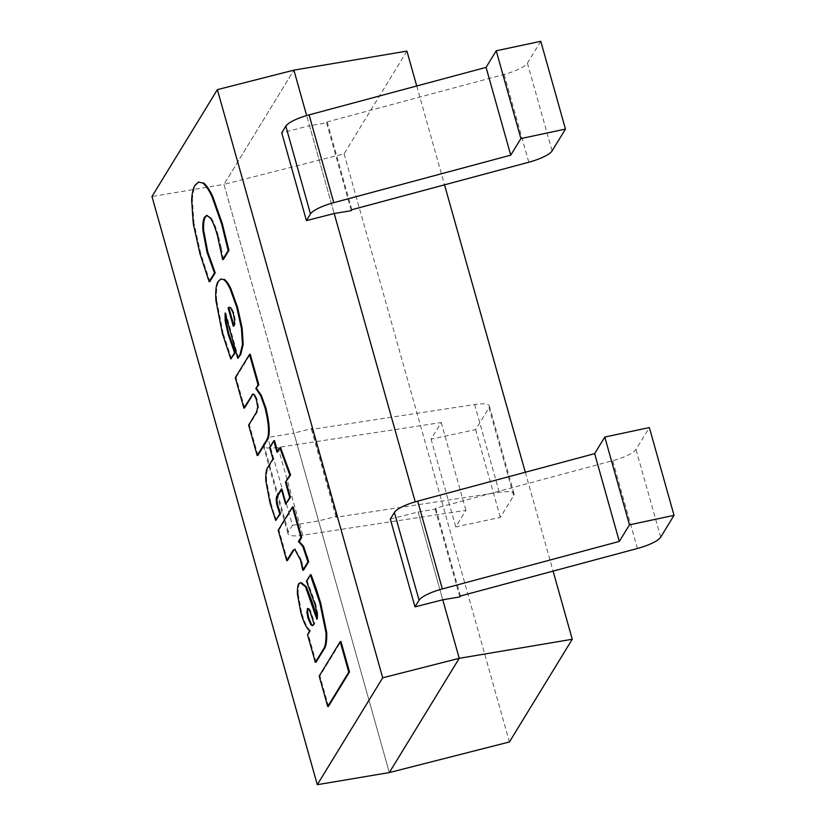 <?xml version="1.0" encoding="UTF-8"?>
<svg xmlns="http://www.w3.org/2000/svg" width="826" height="826" viewBox="0 0 826 826"><rect width="100%" height="100%" fill="white"/><g stroke="black" fill="none" stroke-linecap="round" stroke-linejoin="round"><path stroke-width="0.62" stroke-dasharray="4.13 3.1" d="M390.316 519.079L418.09 512.006L435.168 509.126L435.736 508.196L612.716 460.691A25.079 6.123 164.3 0 0 635.989 449.416L649.35 427.569M540.782 41.3L527.411 63.148A25.079 6.123 -15.7 0 1 504.139 74.423L327.158 121.928L326.59 122.857L309.523 125.738L334.2 213.521L306.663 115.568L309.523 125.738L281.749 132.81M460.412 595.99L435.736 508.196M459.845 596.919L435.168 509.126M418.09 512.006L442.767 599.79L418.09 512.006M327.158 121.928L351.835 209.721M326.59 122.857L351.267 210.651M406.919 51.098L344.091 153.801L223.991 184.384L293.891 70.138L223.991 184.384L293.911 433.113L312.052 428.498L311.474 429.427L474.63 404.523A25.079 6.123 -15.7 0 1 489.384 406.062A25.079 6.123 -15.7 0 1 489.002 407.786L475.642 429.634L431.079 439.122L441.218 422.53L278.073 447.444A25.079 6.123 -15.7 0 1 263.318 445.906A25.079 6.123 -15.7 0 1 263.69 444.181L267.769 437.522L292.445 525.315L288.367 531.965A25.079 6.123 164.3 0 0 287.995 533.689A25.079 6.123 164.3 0 0 302.75 535.227L465.895 510.323L455.756 526.905L500.319 517.417L513.679 495.569A25.079 6.123 164.3 0 0 514.061 493.845A25.079 6.123 164.3 0 0 499.307 492.306L336.151 517.21L336.719 516.281L318.588 520.907L389.325 772.568L223.991 184.384L151.974 196.516M292.445 525.315L318.588 520.907L293.911 433.113L267.769 437.522M312.052 428.498L336.719 516.281M311.474 429.427L336.151 517.21M475.642 429.634L500.319 517.417M431.079 439.122L455.756 526.905M441.218 422.53L465.895 510.323M416.727 85.987L444.522 184.838M525.305 472.255L553.09 571.107M344.091 153.801L509.415 741.975M233.799 325.289L234.047 326.156C235.637 324.515 235.606 320.158 233.954 313.064L233.211 313.23M234.047 326.156L233.304 326.311M233.954 313.064L231.486 307.809L230.753 307.974M231.486 307.809L229.483 307.231M238.518 358.133L225.808 312.92L225.539 314.758M225.808 312.92L225.075 313.085M231.538 358.804L223.134 333.353L222.39 333.508M223.134 333.353L216.66 300.468L215.916 300.623M216.66 300.468C216.071 290.835 216.815 284.443 218.9 281.274L218.157 281.439M218.9 281.274L221.564 278.878M328.48 706.323L319.93 675.895L340.952 641.534M319.93 675.895L319.187 676.06M303.534 570.105L302.502 565.015L301.758 565.17M302.502 565.015L301.263 559.956L300.519 560.111M301.263 559.956L295.109 549.176M287.479 560.482L278.93 530.055L278.186 530.209M278.93 530.055L293.137 506.844M312.858 625.488L314.768 623.775L311.598 613.935C310.235 609.536 309.038 607.73 308.026 608.514L308.005 608.566M314.221 624.652L313.488 624.817M314.768 623.775L314.025 623.929M311.598 613.935L310.855 614.1M316.069 662.184L308.263 634.399L310.421 630.868L309.678 631.023M308.263 634.399L307.52 634.564M310.421 630.868L309.605 630.734M310.349 630.579C307.293 628.235 304.371 622.174 301.573 612.396L300.829 612.562M301.573 612.396L298.207 594.235L297.463 594.4M298.207 594.235C297.99 588.721 298.506 585.035 299.755 583.166L299.012 583.321M299.755 583.166L301.242 582.681M317.225 617.92L317.607 619.118L316.864 619.283M317.607 619.118L317.845 614.048L317.101 614.203M317.845 614.048L315.862 604.684L315.119 604.838M315.862 604.684L307.21 580.977L306.467 581.132M307.21 580.977L311.051 574.7M276.452 520.235L274.18 514.051L273.437 514.216M274.18 514.051L270.814 502.982L270.071 503.137M270.814 502.982L266.581 480.866L265.838 481.031M266.581 480.866C266.271 474.062 266.891 469.56 268.44 467.361L267.696 467.526M268.44 467.361L273.664 458.822L272.921 458.977M273.664 458.822L270.432 447.32L269.689 447.475M270.432 447.32L274.521 440.63M277.557 451.409L277.753 452.132L277.009 452.287M277.753 452.132L280.541 447.578M286.374 504.025L282.1 488.816L281.356 488.971M282.1 488.816L281.552 489.694M257.929 455.343L249.38 424.925L257.134 412.246L258.455 407.115L257.712 407.28M249.38 424.925L248.636 425.08M258.455 407.115L257.175 399.567L256.432 399.732M257.175 399.567L254.852 394.405L254.109 394.56M254.852 394.405L253.252 394.054M244.599 407.92L236.05 377.492L235.307 377.658M236.05 377.492L250.247 354.282M209.866 281.552L200.728 253.644L199.985 253.809M200.728 253.644L194.017 223.454L193.274 223.609M194.017 223.454L192.375 199.696L191.632 199.861M192.375 199.696C192.819 192.83 193.955 187.936 195.793 185.003L195.05 185.169M195.793 185.003L199.345 181.875M223.392 259.447L221.296 247.965L220.552 248.12M221.296 247.965L218.198 235.513L217.465 235.668M218.198 235.513C216.102 227.883 213.779 222.039 211.229 217.981L210.485 218.136M211.229 217.981L207.058 215.359M660.666 537.199L635.989 449.416M637.393 548.485L612.716 460.691M527.411 63.148L552.088 150.931M504.139 74.423L528.816 162.216M474.63 404.523L499.307 492.306M489.002 407.786L513.679 495.569M278.073 447.444L302.75 535.227M263.69 444.181L288.367 531.965M257.134 412.246L256.39 412.411M489.384 406.062L514.061 493.845M263.318 445.906L287.995 533.689M229.855 307.065L229.122 307.231M295.491 549.042L294.748 549.197M313.23 625.509L312.486 625.674M253.613 393.868L252.87 394.023M207.429 215.225L206.686 215.39"/><path stroke-width="1.24" d="M674.026 515.352L649.35 427.569L604.787 437.057L594.648 453.639L417.667 501.145A25.079 6.123 164.3 0 0 394.394 512.419L390.316 519.079L414.993 606.862L419.071 600.213A25.079 6.123 -15.7 0 1 442.344 588.938L619.324 541.422L629.464 524.84L674.026 515.352L660.666 537.199A25.079 6.123 -15.7 0 1 637.393 548.485L460.412 595.99L459.845 596.919L442.767 599.79L414.993 606.862M285.817 126.151A25.079 6.123 -15.7 0 1 309.089 114.876L486.07 67.371L496.219 50.789L540.782 41.3L565.459 129.083L520.896 138.572L510.747 155.154L333.766 202.669A25.079 6.123 164.3 0 0 310.493 213.944L306.425 220.604L281.749 132.81L285.817 126.151L310.493 213.944M565.459 129.083L552.088 150.931A25.079 6.123 164.3 0 1 528.816 162.216L351.835 209.721L351.267 210.651L334.2 213.521L306.425 220.604M594.648 453.639L619.324 541.422M629.464 524.84L604.787 437.057M510.747 155.154L486.07 67.371M496.219 50.789L520.896 138.572M334.2 213.521L415.23 501.826L334.2 213.521M416.727 85.987L406.919 51.098L293.891 70.138L306.663 115.568L293.891 70.138L217.372 89.631L382.696 677.805L317.298 784.7L389.325 772.568L459.225 658.322L382.696 677.805M442.767 599.79L459.225 658.322L389.325 772.568L509.415 741.975L572.253 639.272L459.225 658.322L442.767 599.79M217.372 89.631L151.974 196.516L317.298 784.7M444.522 184.838L525.305 472.255M553.09 571.107L572.253 639.272M233.211 313.23C234.863 320.312 234.894 324.68 233.304 326.311L228.121 307.881L229.122 307.231L230.753 307.974L233.211 313.23M229.483 307.231L228.121 307.881M228.864 307.726L233.799 325.289M225.539 314.758L225.901 320.695L225.157 320.86L225.075 313.085L237.774 358.288L239.994 354.664L242.462 344.545L241.429 328.356L236.825 307.52L230.144 288.894C227.811 283.999 225.601 280.871 223.505 279.518L220.821 279.033L218.157 281.439C216.071 284.598 215.328 290.989 215.916 300.623L222.39 333.508L230.805 358.959L234.543 352.836L228.09 333.993L225.157 320.86M225.901 320.695L228.833 333.828L228.09 333.993M228.833 333.828L235.286 352.681L234.543 352.836M235.286 352.681L230.805 358.959M220.821 279.033L223.505 279.518M224.249 279.353C226.345 280.716 228.554 283.845 230.888 288.739L230.144 288.894M230.888 288.739L237.568 307.365L236.825 307.52M237.568 307.365L242.173 328.19L241.429 328.356M242.173 328.19L243.195 344.39L242.462 344.545M243.195 344.39L240.738 354.509L239.994 354.664M240.738 354.509L237.774 358.288M340.209 641.688L319.187 676.06L327.736 706.488L348.758 672.116L340.209 641.688L340.952 641.534L349.501 671.961L348.758 672.116M349.501 671.961L328.48 706.323L327.736 706.488M292.394 506.999L293.137 506.844L301.686 537.261L299.27 541.629L303.545 546.213L308.676 561.701L303.534 570.105L302.791 570.27L307.933 561.856L302.801 546.378L298.444 541.505L300.943 537.427L292.394 506.999L278.186 530.209L286.736 560.637L292.9 550.57L294.748 549.197L300.519 560.111L302.791 570.27M295.109 549.176L292.9 550.57M293.643 550.415L287.479 560.482L286.736 560.637M301.686 537.261L300.943 537.427M299.188 541.35L298.444 541.505M299.27 541.629L298.527 541.794M303.545 546.213L302.801 546.378M307.613 557.075L306.88 557.23M308.676 561.701L307.933 561.856M308.026 608.514L307.602 611.973L306.859 612.128L307.592 608.597M307.809 608.566L307.282 608.669C308.294 607.884 309.492 609.691 310.855 614.1L314.025 623.929L312.486 625.674L310.875 624.755L308.005 618.137L306.859 612.128M307.602 611.973L308.748 617.972L308.005 618.137M308.748 617.972L311.619 624.59L310.875 624.755M311.619 624.59L312.858 625.488M309.678 631.023L307.52 634.564L315.325 662.349L323.162 649.535C325.289 646.965 326.229 641.348 325.971 632.695L319.92 603.135L310.308 574.855L306.467 581.132L315.119 604.838L317.101 614.203L316.864 619.283L305.527 586.79L300.499 582.836L299.012 583.321C297.763 585.19 297.246 588.886 297.463 594.4L300.829 612.562C303.627 622.339 306.549 628.39 309.605 630.734L309.678 631.023M300.499 582.836L301.242 582.681L306.27 586.636L312.052 601.731L311.309 601.886M312.052 601.731L317.225 617.92M315.305 588.37L316.048 588.215L311.051 574.7L310.308 574.855M316.048 588.215L320.664 602.98L319.92 603.135M320.664 602.98L326.714 632.54L325.971 632.695M326.714 632.54C326.972 641.193 326.033 646.81 323.906 649.381L323.162 649.535M323.906 649.381L316.069 662.184L315.325 662.349M281.552 489.694L277.835 495.776C276.627 497.252 276.72 500.814 278.114 506.483L280.551 513.555L275.708 520.401L279.808 513.71L277.371 506.637C275.977 500.969 275.884 497.407 277.092 495.93L281.356 488.971L285.631 504.19L289.72 497.5L285.445 482.291L289.843 475.105L279.797 447.733L277.009 452.287L273.778 440.795L269.689 447.475L272.921 458.977L267.696 467.526C266.148 469.726 265.528 474.227 265.838 481.031L270.071 503.137L275.708 520.401M277.557 451.409L274.521 440.63L273.778 440.795M289.843 475.105L290.587 474.94L280.541 447.578L279.797 447.733M290.587 474.94L285.445 482.291M286.188 482.126L290.463 497.345L289.72 497.5M290.463 497.345L285.631 504.19M277.835 495.776L277.092 495.93M278.114 506.483L277.371 506.637M280.551 513.555L279.808 513.71M256.39 412.411L248.636 425.08L257.185 455.508L265.858 441.332C269.658 436.717 269.369 425.514 264.991 407.724L260.562 395.468L255.843 388.499L258.063 384.864L249.514 354.437L235.307 377.658L243.856 408.085L252.87 394.023L254.109 394.56L256.432 399.732L257.712 407.28L256.39 412.411M253.252 394.054L251.961 394.838M252.704 394.683L244.599 407.92L243.856 408.085M258.063 384.864L258.806 384.709L250.247 354.282L249.514 354.437M258.806 384.709L255.843 388.499M256.587 388.334L255.926 388.778M256.669 388.623L261.305 395.313L260.562 395.468M261.305 395.313L265.735 407.569L264.991 407.724M265.735 407.569C270.112 425.359 270.401 436.562 266.602 441.177L265.858 441.332M266.602 441.177L257.929 455.343L257.185 455.508M207.058 215.359L205.395 216.949C203.908 219.169 203.33 223.639 203.661 230.351L207.739 251.992L215.204 272.817L209.866 281.552L209.123 281.707L214.471 272.983L206.996 252.157L202.917 230.506C202.587 223.794 203.165 219.324 204.652 217.104L206.686 215.39L210.485 218.136C213.036 222.204 215.359 228.048 217.465 235.668L222.648 259.601L228.183 250.557L221.585 223.825L211.972 196.588C208.699 189.66 205.581 185.127 202.618 183L198.601 182.03L195.05 185.169C193.212 188.091 192.076 192.995 191.632 199.861L193.274 223.609L199.985 253.809L209.123 281.707M198.601 182.03L202.618 183M203.361 182.845C206.324 184.972 209.443 189.495 212.716 196.433L211.972 196.588M212.716 196.433L222.328 223.67L221.585 223.825M222.328 223.67L228.926 250.402L228.183 250.557M228.926 250.402L223.392 259.447L222.648 259.601M205.395 216.949L204.652 217.104M203.661 230.351L202.917 230.506M207.739 251.992L206.996 252.157M215.204 272.817L214.471 272.983M419.071 600.213L394.394 512.419M442.344 588.938L417.667 501.145M309.089 114.876L333.766 202.669"/></g></svg>
